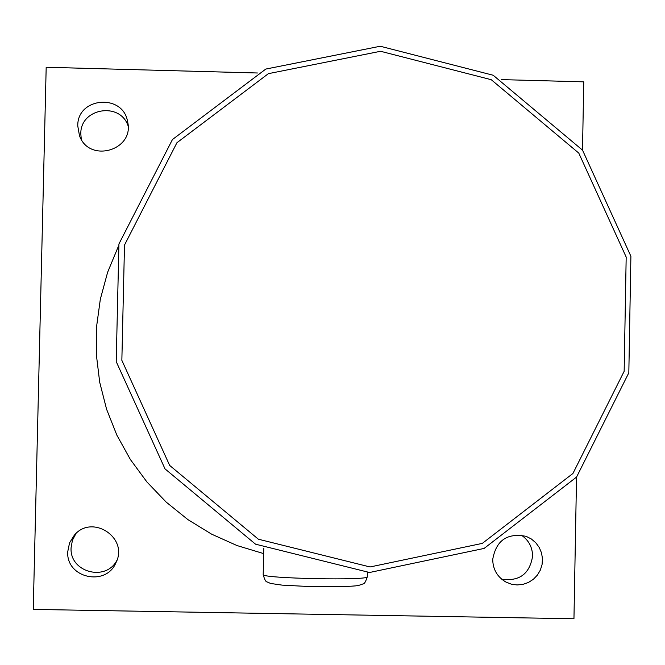 <?xml version="1.0" encoding="UTF-8"?>
<svg xmlns="http://www.w3.org/2000/svg" width="665" height="665" viewBox="0 0 665 665"><rect width="100%" height="100%" fill="white"/><g stroke="black" fill="none" stroke-linecap="round" stroke-linejoin="round"><path stroke-width="1" d="M492.715 559.431C496.132 540.346 507.287 532.657 526.181 536.356L531.377 538.999L535.807 542.781L539.257 547.495L541.518 552.889L542.474 558.667L542.075 564.51L540.346 570.105L537.362 575.134L533.305 579.34L528.392 582.482L522.889 584.385L517.096 584.959L511.327 584.161L505.907 582.033C497.312 576.979 492.915 569.448 492.715 559.431M501.676 579.173C519.373 581.592 529.689 573.928 532.599 556.189C532.466 547.17 528.683 540.138 521.252 535.092M77.763 125.918C77.132 97.132 123.141 93.241 127.597 121.67C134.812 150.381 88.969 163.632 79.451 135.544L77.763 125.918M128.087 125.818C119.974 101.437 80.166 108.196 80.806 133.881L81.288 139.301M67.755 551.634L69.551 542.848L74.297 535.234C92.086 513.596 128.935 537.86 115.968 562.648C106.026 587.104 65.86 577.952 67.755 551.634M75.968 533.546L72.427 540.246L71.088 547.686C69.326 572.033 105.56 582.124 116.857 560.47M576.538 477.104L573.953 618.758L33.25 609.406L46.184 67.265L257.43 72.992M501.319 79.609L583.745 81.845L582.507 150.124M369.532 572.499L484.112 548.426L576.563 477.071L628.824 372.807L630.894 256.241L582.532 150.157L493.197 75.253L380.255 46.242L265.792 69.069L172.435 139.55L118.927 243.98L116.217 361.619L165.02 468.883L255.543 544.186L369.532 572.499M370.056 566.962L258.369 539.207L169.666 465.425L121.853 360.33L124.505 245.061L176.923 142.734L268.394 73.657L380.563 51.28L491.244 79.7L578.791 153.108L626.181 257.064L624.152 371.303L572.931 473.472L482.333 543.38L370.056 566.962M118.27 246.624L107.614 272.301L100.34 299.159L96.558 326.739L96.342 354.586L99.7 382.242L106.583 409.249L116.865 435.159L130.39 459.532L146.923 481.975L166.192 502.108L187.879 519.598L211.62 534.161L237.014 545.558L263.648 553.596M367.363 572.457L367.279 576.663C371.353 580.786 260.697 578.55 263.199 574.56L263.199 574.518M367.279 576.779C365.742 581.642 364.362 584.011 363.123 583.895L358.294 585.557C351.677 586.522 336.174 586.887 311.785 586.671L282.243 585.142L270.663 583.471L267.147 581.958C265.8 581.975 264.487 579.506 263.199 574.56L263.764 548.168"/></g></svg>
